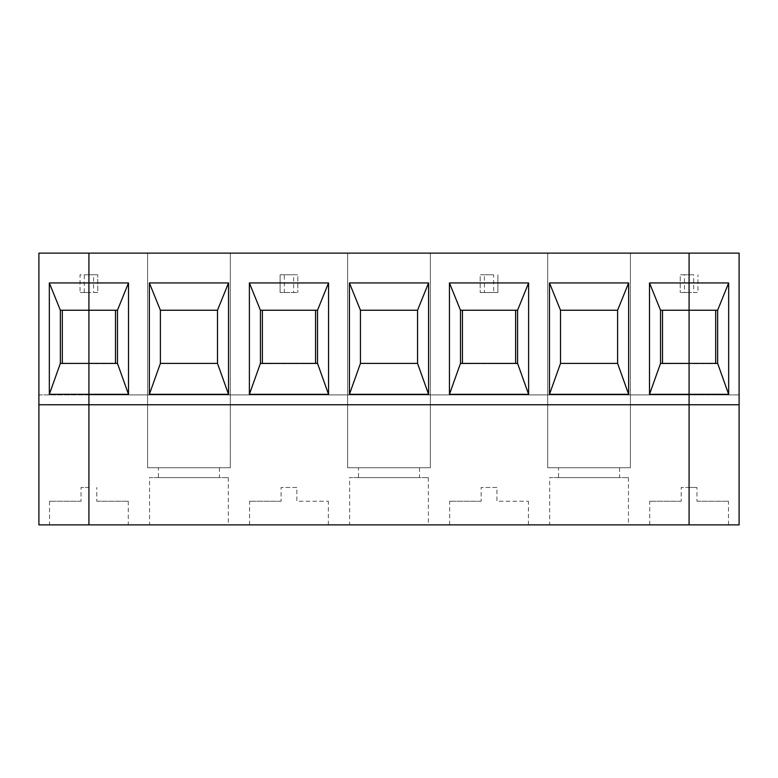 <?xml version="1.0" encoding="UTF-8"?>
<svg xmlns="http://www.w3.org/2000/svg" width="778" height="778" viewBox="0 0 778 778"><rect width="100%" height="100%" fill="white"/><g stroke="black" fill="none" stroke-linecap="round" stroke-linejoin="round"><path stroke-width="0.58" stroke-dasharray="3.89 2.92" d="M62.328 363.404L62.328 310.237L88.916 310.043L60.363 310.043L60.363 363.598L117.468 363.404L117.468 310.043L60.363 310.043L115.494 310.237L115.494 363.404M62.328 310.237L115.494 310.237M684.445 292.518L689.084 292.518L689.084 394.903L88.916 394.903L88.916 524.868L128.292 524.868L88.916 524.868L88.916 487.456L88.916 524.868L88.916 487.456L81.038 487.456L88.916 487.456L88.916 524.868L38.9 524.868L38.9 394.903L88.916 394.903L88.916 292.518L80.056 292.518L88.916 292.518L88.916 274.79L80.056 274.79L80.056 292.518L80.056 274.79L88.916 274.79L88.916 253.132L38.9 253.132L38.9 394.903L88.916 394.903L88.916 253.132L689.084 253.132L689.084 524.868L49.529 524.868L88.916 524.868L88.916 394.903L739.1 394.903L739.1 253.132L689.084 253.132L689.084 292.518L680.225 292.518L684.445 292.518L684.445 274.79L693.723 274.79L693.723 292.518L697.944 292.518L697.944 274.79L697.944 292.518L689.084 292.518L693.723 292.518M81.038 501.236L49.529 501.236L81.038 501.236L81.038 487.456L81.038 501.236M38.9 404.755L739.1 404.755M84.277 292.518L84.277 274.79M260.416 363.598L317.521 363.598L260.416 363.598L317.521 363.598L317.521 310.043L260.416 310.043L317.521 310.043L260.416 310.043L260.416 363.598M88.916 363.598L117.468 363.598L88.916 363.598M296.846 487.456L281.091 487.456L296.846 487.456L296.846 501.236L328.355 501.236L296.846 501.236L296.846 487.456M96.793 501.236L128.292 501.236L96.793 501.236L96.793 487.456L96.793 501.236M262.39 363.404L315.557 363.404L262.39 363.404L262.39 310.237L315.557 310.237L315.557 363.404M689.084 524.868L649.708 524.868L689.084 524.868L689.084 487.456L681.207 487.456L696.962 487.456L689.084 487.456L689.084 524.868L689.084 487.456L689.084 524.868L739.1 524.868L739.1 394.903L689.084 394.903L689.084 524.868M149.561 524.868L228.324 524.868L149.561 524.868L149.561 477.604L228.324 477.604L149.561 477.604M288.969 524.868L328.355 524.868L288.969 524.868M349.623 524.868L428.377 524.868L349.623 524.868L349.623 477.604L428.377 477.604L349.623 477.604M489.031 524.868L449.645 524.868L489.031 524.868M549.676 524.868L628.439 524.868L549.676 524.868L549.676 477.604L628.439 477.604L549.676 477.604M293.607 274.79L297.828 274.79L297.828 292.518L297.828 274.79L280.109 274.79L280.109 292.518L280.109 274.79L293.607 274.79L293.607 292.518L297.828 292.518L280.109 292.518L284.33 292.518L284.33 274.79M97.775 292.518L88.916 292.518L97.775 292.518L97.775 274.79L97.775 292.518M93.555 274.79L88.916 274.79L97.775 274.79L93.555 274.79L93.555 292.518M684.445 274.79L680.225 274.79L680.225 292.518L680.225 274.79L693.723 274.79M497.891 292.518L480.172 292.518L484.393 292.518L484.393 274.79L493.67 274.79L493.67 292.518L497.891 292.518L497.891 274.79L497.891 292.518M484.393 274.79L480.172 274.79L480.172 292.518L480.172 274.79L493.67 274.79M284.33 292.518L293.607 292.518M230.298 253.132L147.596 253.132L230.298 253.132L230.298 467.763L147.596 467.763L230.298 467.763L230.298 253.132M430.351 253.132L347.649 253.132L430.351 253.132L430.351 467.763L347.649 467.763L430.351 467.763L430.351 253.132M630.404 253.132L547.702 253.132L630.404 253.132L630.404 467.763L547.702 467.763L630.404 467.763L630.404 253.132M281.091 501.236L249.592 501.236L281.091 501.236L281.091 487.456L281.091 501.236M158.42 477.604L219.464 477.604L158.42 477.604L158.42 467.763L219.464 467.763L158.42 467.763M262.39 310.237L315.557 310.237M160.394 363.404L217.49 363.404L217.49 310.237L160.394 310.237L160.394 363.404M147.596 253.132L147.596 467.763L147.596 253.132M460.479 363.598L517.584 363.598L460.479 363.598L517.584 363.598L517.584 310.043L460.479 310.043L517.584 310.043L460.479 310.043L460.479 363.598M496.909 487.456L481.154 487.456L496.909 487.456L496.909 501.236L528.408 501.236L496.909 501.236L496.909 487.456M462.443 363.404L515.61 363.404L462.443 363.404L462.443 310.237L515.61 310.237L515.61 363.404M484.393 292.518L493.67 292.518M481.154 501.236L449.645 501.236L481.154 501.236L481.154 487.456L481.154 501.236M358.483 477.604L419.517 477.604L358.483 477.604L358.483 467.763L419.517 467.763L358.483 467.763M462.443 310.237L515.61 310.237M360.447 363.404L417.553 363.404L417.553 310.237L360.447 310.237L360.447 363.404M347.649 253.132L347.649 467.763L347.649 253.132M715.672 363.404L660.532 363.598L717.637 363.598L717.637 310.043L660.532 310.043L715.672 310.237L715.672 363.404L660.532 363.598L660.532 310.043L715.672 310.237M662.506 310.237L689.084 310.237L662.506 310.237L662.506 363.404M681.207 501.236L649.708 501.236L681.207 501.236L681.207 487.456L681.207 501.236M558.536 477.604L619.58 477.604L558.536 477.604L558.536 467.763L619.58 467.763L558.536 467.763M560.51 363.404L617.606 363.404L617.606 310.237L560.51 310.237L560.51 363.404M547.702 253.132L547.702 467.763L547.702 253.132M696.962 501.236L728.471 501.236L696.962 501.236L696.962 487.456L696.962 501.236M717.637 310.237L689.084 310.043L717.637 310.237M49.529 501.236L49.529 524.868M128.292 501.236L128.292 524.868M328.355 524.868L328.355 501.236M249.592 524.868L249.592 501.236M219.464 467.763L219.464 477.604M228.324 477.604L228.324 524.868M528.408 524.868L528.408 501.236M449.645 524.868L449.645 501.236M419.517 467.763L419.517 477.604M428.377 477.604L428.377 524.868M649.708 524.868L649.708 501.236M619.58 467.763L619.58 477.604M628.439 477.604L628.439 524.868M728.471 524.868L728.471 501.236"/><path stroke-width="1.17" d="M62.328 310.237L62.328 363.404M38.9 404.755L38.9 524.868L88.916 524.868L88.916 404.755L38.9 404.755L38.9 253.132L88.916 253.132L88.916 524.868L689.084 524.868L689.084 253.132L88.916 253.132L88.916 282.949L49.335 282.949L49.335 394.32L128.496 394.32L128.496 282.949L88.916 282.949L88.916 310.237L60.363 310.237L60.363 363.404L117.468 363.404L117.468 310.237L88.916 310.237L88.916 404.755L689.084 404.755L689.084 394.32L728.665 394.32L717.637 363.404L717.637 310.237L728.665 282.949L649.504 282.949L649.504 394.32L689.084 394.32L689.084 310.237L660.532 310.237L660.532 363.404L717.637 363.404M60.363 363.404L49.335 394.32M49.335 282.949L60.363 310.237M115.494 363.404L115.494 310.237M262.39 310.237L262.39 363.404M260.416 363.404L317.521 363.404L317.521 310.237L260.416 310.237L260.416 363.404L249.388 394.32L328.549 394.32L317.521 363.404M317.521 310.237L328.549 282.949L249.388 282.949L249.388 394.32M249.388 282.949L260.416 310.237M117.468 310.237L128.496 282.949M228.528 282.949L149.357 282.949L149.357 394.32L228.528 394.32L228.528 282.949L217.49 310.237L160.394 310.237L160.394 363.404L217.49 363.404L217.49 310.237M328.549 394.32L328.549 282.949M428.581 282.949L349.419 282.949L349.419 394.32L428.581 394.32L428.581 282.949L417.553 310.237L360.447 310.237L360.447 363.404L417.553 363.404L417.553 310.237M528.612 282.949L449.451 282.949L449.451 394.32L528.612 394.32L528.612 282.949L517.584 310.237L460.479 310.237L460.479 363.404L517.584 363.404L517.584 310.237M628.643 282.949L549.472 282.949L549.472 394.32L628.643 394.32L628.643 282.949L617.606 310.237L560.51 310.237L560.51 363.404L617.606 363.404L617.606 310.237M149.357 282.949L160.394 310.237M228.528 394.32L217.49 363.404M160.394 363.404L149.357 394.32M315.557 363.404L315.557 310.237M128.496 394.32L117.468 363.404M462.443 310.237L462.443 363.404M460.479 363.404L449.451 394.32M449.451 282.949L460.479 310.237M528.612 394.32L517.584 363.404M349.419 282.949L360.447 310.237M428.581 394.32L417.553 363.404M360.447 363.404L349.419 394.32M515.61 363.404L515.61 310.237M662.506 310.237L662.506 363.404M660.532 363.404L649.504 394.32M649.504 282.949L660.532 310.237M549.472 282.949L560.51 310.237M628.643 394.32L617.606 363.404M560.51 363.404L549.472 394.32M715.672 363.404L715.672 310.237M728.665 394.32L728.665 282.949M717.637 310.237L689.084 310.237L689.084 253.132L739.1 253.132L739.1 524.868L689.084 524.868L689.084 404.755L739.1 404.755"/></g></svg>
